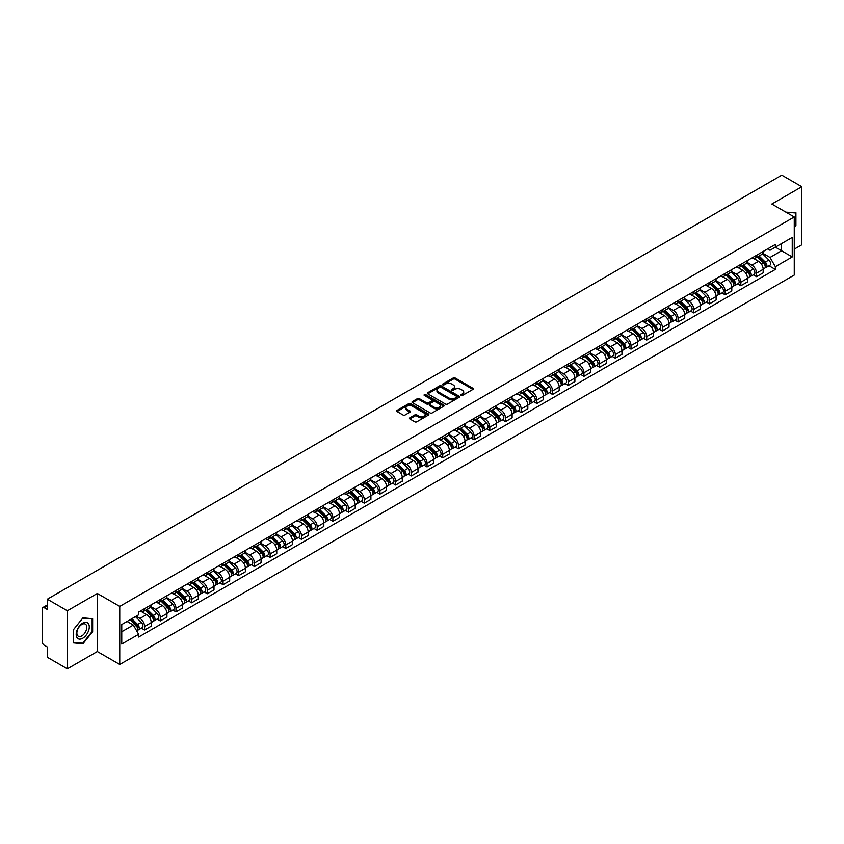 <?xml version="1.0" encoding="UTF-8"?>
<svg xmlns="http://www.w3.org/2000/svg" width="844" height="844" viewBox="0 0 844 844"><rect width="100%" height="100%" fill="white"/><g stroke="black" fill="none" stroke-linecap="round" stroke-linejoin="round"><path stroke-width="1.27" d="M461.056 395.446A0.981 0.559 0 0 0 462.438 395.446L472.925 389.39A1.393 0.802 0 0 0 473.336 388.82A1.393 0.802 0 0 0 472.925 388.251L455.159 377.996A1.393 0.802 0 0 0 453.186 377.996L442.689 384.052A0.981 0.559 0 0 0 444.071 384.843L445.432 384.062A4.473 2.585 0 0 1 451.751 384.062L453.228 384.917A4.473 2.585 0 0 1 454.536 386.742A4.473 2.585 0 0 1 453.228 388.567L451.878 389.348A0.981 0.559 0 0 0 453.26 390.15L454.61 389.369A4.473 2.585 0 0 1 460.929 389.369L462.417 390.223A4.473 2.585 0 0 1 463.725 392.038A4.473 2.585 0 0 1 462.417 393.863L461.056 394.654A0.981 0.559 0 0 0 461.056 395.446L461.056 394.654M409.836 417.78A1.393 0.802 0 0 0 409.435 418.35A1.393 0.802 0 0 0 409.836 418.919L414.826 421.8A1.393 0.802 0 0 0 416.799 421.8L428.446 415.069A1.393 0.802 0 0 0 428.857 414.499A1.393 0.802 0 0 0 428.446 413.929L410.68 403.675A1.393 0.802 0 0 0 408.707 403.675L397.049 410.395A1.393 0.802 0 0 0 396.648 410.965A1.393 0.802 0 0 0 397.049 411.534L403.073 415.016A1.393 0.802 0 0 0 405.046 415.016L410.036 412.136A1.393 0.802 0 0 0 410.448 411.566A1.393 0.802 0 0 0 410.036 410.996L407.051 409.277A3.735 2.152 0 0 1 405.953 407.747A3.735 2.152 0 0 1 408.264 405.753A3.735 2.152 0 0 1 412.336 406.217L424.036 412.98A3.735 2.152 0 0 1 425.123 414.499A3.735 2.152 0 0 1 422.823 416.493A3.735 2.152 0 0 1 418.751 416.029L416.799 414.9A1.393 0.802 0 0 0 414.826 414.9L409.836 417.78L409.836 418.919M119.753 606.403L97.324 593.459L67.341 610.761L47.327 599.198L781.787 175.172L801.8 186.724L771.827 204.026L794.257 216.982L119.753 606.403L119.753 664.471L794.257 275.049L794.257 216.982M445.526 404.076A1.393 0.802 0 0 0 447.499 404.076L459.157 397.345A1.393 0.802 0 0 0 459.558 396.775A1.393 0.802 0 0 0 459.157 396.205L441.38 385.94A1.393 0.802 0 0 0 439.407 385.94L427.76 392.671A1.393 0.802 0 0 0 427.349 393.241A1.393 0.802 0 0 0 427.76 393.81L445.526 404.076M424.743 395.657A0.981 0.559 0 0 1 425.735 395.794L443.786 406.217L432.149 412.938A1.393 0.802 0 0 1 430.176 412.938L412.41 402.672L417.39 399.813L417.39 398.653L412.41 401.533A1.393 0.802 0 0 0 411.999 402.103A1.393 0.802 0 0 0 412.41 402.672L412.41 401.533M417.39 399.813A1.393 0.802 0 0 1 419.362 399.813L419.362 398.653A1.393 0.802 0 0 0 417.39 398.653M419.362 398.653L426.568 402.82A1.393 0.802 0 0 0 428.552 402.82L431.854 400.911A1.393 0.802 0 0 0 432.265 400.341A1.393 0.802 0 0 0 431.854 399.771L424.353 395.435A0.981 0.559 0 0 1 425.735 394.633L443.796 405.067A1.393 0.802 0 0 1 444.208 405.637A1.393 0.802 0 0 1 443.796 406.207L443.796 405.067M67.341 610.761L67.341 668.828L47.327 657.276L47.327 647L44.215 645.196A2.849 1.646 -120 0 1 42.2 641.714L42.2 608.841A2.849 1.646 -120 0 1 42.791 607.543L47.327 604.916M794.257 249.149L801.8 244.802L801.8 186.724M67.341 668.828L97.324 651.526L119.753 664.471M47.327 599.198L47.327 609.484L44.215 607.68A2.849 1.646 -120 0 0 42.791 607.543M756.54 255.31A6.541 3.777 60 0 1 755.18 258.243L761.826 254.413A6.541 3.777 -120 0 0 763.176 251.47M747.119 262.357L751.909 265.121A6.541 3.777 60 0 1 756.54 273.139L763.176 269.299A6.541 3.777 -120 0 0 758.545 261.292L753.797 258.549M763.176 269.299L763.176 272.844L756.54 276.674L753.354 274.838M755.18 258.243A6.541 3.777 60 0 1 751.962 257.947M756.54 273.139L756.54 276.674M740.842 264.362A6.541 3.777 60 0 1 739.492 267.305L746.128 263.476A6.541 3.777 -120 0 0 747.489 260.532M737.667 283.901L740.842 285.736L747.489 281.907L747.489 278.362A6.541 3.777 -120 0 0 742.857 270.344L738.11 267.601M739.492 267.305A6.541 3.777 60 0 1 736.274 267.01M731.421 271.409L736.221 274.184A6.541 3.777 60 0 1 740.842 282.191L740.842 285.736M725.154 273.424A6.541 3.777 60 0 1 723.804 276.368L730.44 272.528A6.541 3.777 -120 0 0 731.79 269.595M721.968 292.963L725.154 294.799L731.79 290.958L731.79 287.424A6.541 3.777 -120 0 0 727.169 279.406L722.411 276.663M723.804 276.368A6.541 3.777 60 0 1 720.576 276.072M715.733 280.472L720.533 283.236A6.541 3.777 60 0 1 725.154 291.254L725.154 294.799M709.466 282.487A6.541 3.777 60 0 1 708.105 285.42L714.752 281.59A6.541 3.777 -120 0 0 716.102 278.657M706.28 302.015L709.466 303.851L716.102 300.021L716.102 296.476A6.541 3.777 -120 0 0 711.481 288.469L706.723 285.726M708.105 285.42A6.541 3.777 60 0 1 704.888 285.124M700.045 289.534L704.835 292.298A6.541 3.777 60 0 1 709.466 300.316L709.466 303.851M693.779 291.539A6.541 3.777 60 0 1 692.418 294.482L699.054 290.652A6.541 3.777 -120 0 0 700.414 287.709M690.592 311.077L693.779 312.913L700.414 309.083L700.414 305.539A6.541 3.777 -120 0 0 695.783 297.521L691.036 294.778M692.418 294.482A6.541 3.777 60 0 1 689.2 294.187M684.357 298.586L689.147 301.361A6.541 3.777 60 0 1 693.779 309.368L693.779 312.913M678.08 300.601A6.541 3.777 60 0 1 676.73 303.545L683.366 299.704A6.541 3.777 -120 0 0 684.727 296.772M674.905 320.14L678.08 321.975L684.727 318.135L684.727 314.601A6.541 3.777 -120 0 0 680.095 306.583L675.348 303.84M676.73 303.545A6.541 3.777 60 0 1 673.512 303.249M668.659 307.649L673.459 310.413A6.541 3.777 60 0 1 678.08 318.431L678.08 321.975M662.392 309.664A6.541 3.777 60 0 1 661.042 312.596L667.678 308.767A6.541 3.777 -120 0 0 669.028 305.834M659.206 329.192L662.392 331.027L669.028 327.198L669.028 323.653A6.541 3.777 -120 0 0 664.407 315.645L659.649 312.902M661.042 312.596A6.541 3.777 60 0 1 657.814 312.301M652.971 316.711L657.761 319.475A6.541 3.777 60 0 1 662.392 327.493L662.392 331.027M646.704 318.726A6.541 3.777 60 0 1 645.344 321.659L651.99 317.829A6.541 3.777 -120 0 0 653.34 314.886M643.518 338.254L646.704 340.09L653.34 336.26L653.34 332.715A6.541 3.777 -120 0 0 648.709 324.697L643.961 321.954M645.344 321.659A6.541 3.777 60 0 1 642.126 321.364M637.283 325.763L642.073 328.538A6.541 3.777 60 0 1 646.704 336.545L646.704 340.09M631.006 327.778A6.541 3.777 60 0 1 629.656 330.721L636.292 326.881A6.541 3.777 -120 0 0 637.653 323.948M627.831 347.317L631.006 349.152L637.653 345.323L637.653 341.778A6.541 3.777 -120 0 0 633.021 333.76L628.274 331.017M629.656 330.721A6.541 3.777 60 0 1 626.438 330.426M621.585 334.825L626.385 337.589A6.541 3.777 60 0 1 631.006 345.607L631.006 349.152M615.318 336.84A6.541 3.777 60 0 1 613.968 339.773L620.604 335.944A6.541 3.777 -120 0 0 621.954 333.011M612.132 356.368L615.318 358.204L621.954 354.374L621.954 350.83A6.541 3.777 -120 0 0 617.333 342.822L612.575 340.079M613.968 339.773A6.541 3.777 60 0 1 610.739 339.478M605.897 343.888L610.697 346.652A6.541 3.777 60 0 1 615.318 354.67L615.318 358.204M599.63 345.903A6.541 3.777 60 0 1 598.269 348.836L604.916 345.006A6.541 3.777 -120 0 0 606.266 342.063M596.444 365.431L599.63 367.267L606.266 363.437L606.266 359.892A6.541 3.777 -120 0 0 601.645 351.885L596.887 349.131M598.269 348.836A6.541 3.777 60 0 1 595.052 348.54M590.209 352.94L594.999 355.714A6.541 3.777 60 0 1 599.63 363.722L599.63 367.267M583.942 354.955A6.541 3.777 60 0 1 582.582 357.898L589.217 354.058A6.541 3.777 -120 0 0 590.578 351.125M580.756 374.493L583.942 376.329L590.578 372.499L590.578 368.955A6.541 3.777 -120 0 0 585.947 360.937L581.199 358.194M582.582 357.898A6.541 3.777 60 0 1 579.364 357.603M574.521 362.002L579.311 364.766A6.541 3.777 60 0 1 583.942 372.784L583.942 376.329M568.244 364.017A6.541 3.777 60 0 1 566.894 366.95L573.53 363.12A6.541 3.777 -120 0 0 574.88 360.188M565.069 383.545L568.244 385.392L574.891 381.551L574.891 378.007A6.541 3.777 -120 0 0 570.259 369.999L565.512 367.256M566.894 366.95A6.541 3.777 60 0 1 563.676 366.655M558.823 371.065L563.623 373.829A6.541 3.777 60 0 1 568.244 381.847L568.244 385.392M552.556 373.08A6.541 3.777 60 0 1 551.206 376.013L557.842 372.183A6.541 3.777 -120 0 0 559.192 369.239M549.37 392.608L552.556 394.443L559.192 390.614L559.192 387.069A6.541 3.777 -120 0 0 554.571 379.061L549.813 376.318M551.206 376.013A6.541 3.777 60 0 1 547.978 375.717M543.135 380.116L547.925 382.891A6.541 3.777 60 0 1 552.556 390.899L552.556 394.443M536.868 382.132A6.541 3.777 60 0 1 535.507 385.075L542.143 381.235A6.541 3.777 -120 0 0 543.504 378.302M533.682 401.67L536.868 403.506L543.504 399.676L543.504 396.131A6.541 3.777 -120 0 0 538.873 388.113L534.125 385.37M535.507 385.075A6.541 3.777 60 0 1 532.29 384.78M527.447 389.179L532.237 391.954A6.541 3.777 60 0 1 536.868 399.961L536.868 403.506M521.17 391.194A6.541 3.777 60 0 1 519.82 394.127L526.456 390.297A6.541 3.777 -120 0 0 527.817 387.364M517.994 410.722L521.17 412.568L527.817 408.728L527.817 405.194A6.541 3.777 -120 0 0 523.185 397.176L518.438 394.433M519.82 394.127A6.541 3.777 60 0 1 516.602 393.832M511.749 398.241L516.549 401.005A6.541 3.777 60 0 1 521.17 409.023L521.17 412.568M505.482 400.256A6.541 3.777 60 0 1 504.132 403.189L510.768 399.36A6.541 3.777 -120 0 0 512.118 396.416M502.296 419.784L505.482 421.62L512.118 417.791L512.118 414.246A6.541 3.777 -120 0 0 507.497 406.238L502.739 403.495M504.132 403.189A6.541 3.777 60 0 1 500.903 402.894M496.061 407.293L500.861 410.068A6.541 3.777 60 0 1 505.482 418.075L505.482 421.62M489.794 409.308A6.541 3.777 60 0 1 488.433 412.252L495.08 408.412A6.541 3.777 -120 0 0 496.43 405.479M486.608 428.847L489.794 430.683L496.43 426.853L496.43 423.308A6.541 3.777 -120 0 0 491.809 415.29L487.051 412.547M488.433 412.252A6.541 3.777 60 0 1 485.216 411.956M480.373 416.356L485.163 419.13A6.541 3.777 60 0 1 489.794 427.138L489.794 430.683M474.106 418.371A6.541 3.777 60 0 1 472.745 421.304L479.381 417.474A6.541 3.777 -120 0 0 480.742 414.541M470.92 437.899L474.106 439.745L480.742 435.905L480.742 432.371A6.541 3.777 -120 0 0 476.111 424.353L471.363 421.61M472.745 421.304A6.541 3.777 60 0 1 469.528 421.008M464.685 425.418L469.475 428.182A6.541 3.777 60 0 1 474.106 436.2L474.106 439.745M458.408 427.433A6.541 3.777 60 0 1 457.058 430.366L463.694 426.536A6.541 3.777 -120 0 0 465.044 423.593M455.232 446.961L458.408 448.797L465.055 444.967L465.055 441.423A6.541 3.777 -120 0 0 460.423 433.415L455.676 430.672M457.058 430.366A6.541 3.777 60 0 1 453.829 430.071M448.987 434.481L453.787 437.245A6.541 3.777 60 0 1 458.408 445.263L458.408 448.797M442.72 436.485A6.541 3.777 60 0 1 441.37 439.429L448.006 435.588A6.541 3.777 -120 0 0 449.356 432.656M439.534 456.024L442.72 457.859L449.356 454.03L449.356 450.485A6.541 3.777 -120 0 0 444.735 442.467L439.977 439.724M441.37 439.429A6.541 3.777 60 0 1 438.142 439.133M433.299 443.533L438.089 446.307A6.541 3.777 60 0 1 442.72 454.315L442.72 457.859M427.032 445.548A6.541 3.777 60 0 1 425.671 448.481L432.307 444.651A6.541 3.777 -120 0 0 433.668 441.718M423.846 465.076L427.032 466.922L433.668 463.082L433.668 459.547A6.541 3.777 -120 0 0 429.037 451.529L424.289 448.786M425.671 448.481A6.541 3.777 60 0 1 422.454 448.185M417.611 452.595L422.401 455.359A6.541 3.777 60 0 1 427.032 463.377L427.032 466.922M411.334 454.61A6.541 3.777 60 0 1 409.984 457.543L416.619 453.713A6.541 3.777 -120 0 0 417.98 450.77M408.158 474.138L411.334 475.974L417.98 472.144L417.98 468.599A6.541 3.777 -120 0 0 413.349 460.592L408.601 457.849M409.984 457.543A6.541 3.777 60 0 1 406.766 457.248M401.913 461.657L406.713 464.422A6.541 3.777 60 0 1 411.334 472.44L411.334 475.974M395.646 463.662A6.541 3.777 60 0 1 394.296 466.605L400.932 462.765A6.541 3.777 -120 0 0 402.282 459.832M392.46 483.201L395.646 485.036L402.282 481.207L402.282 477.662A6.541 3.777 -120 0 0 397.661 469.644L392.903 466.901M394.296 466.605A6.541 3.777 60 0 1 391.067 466.31M386.225 470.709L391.025 473.484A6.541 3.777 60 0 1 395.646 481.491L395.646 485.036M379.958 472.724A6.541 3.777 60 0 1 378.597 475.657L385.244 471.828A6.541 3.777 -120 0 0 386.594 468.895M376.772 492.252L379.958 494.099L386.594 490.258L386.594 486.724A6.541 3.777 -120 0 0 381.973 478.706L377.215 475.963M378.597 475.657A6.541 3.777 60 0 1 375.38 475.362M370.537 479.772L375.327 482.536A6.541 3.777 60 0 1 379.958 490.554L379.958 494.099M364.27 481.787A6.541 3.777 60 0 1 362.909 484.72L369.545 480.89A6.541 3.777 -120 0 0 370.906 477.947M361.084 501.315L364.27 503.151L370.906 499.321L370.906 495.776A6.541 3.777 -120 0 0 366.275 487.769L361.527 485.026M362.909 484.72A6.541 3.777 60 0 1 359.692 484.424M354.849 488.834L359.639 491.598A6.541 3.777 60 0 1 364.27 499.616L364.27 503.151M348.572 490.839A6.541 3.777 60 0 1 347.222 493.782L353.858 489.953A6.541 3.777 -120 0 0 355.208 487.009M345.396 510.377L348.572 512.213L355.208 508.383L355.208 504.839A6.541 3.777 -120 0 0 350.587 496.821L345.84 494.078M347.222 493.782A6.541 3.777 60 0 1 343.993 493.487M339.151 497.886L343.951 500.661A6.541 3.777 60 0 1 348.572 508.668L348.572 512.213M332.884 499.901A6.541 3.777 60 0 1 331.534 502.834L338.17 499.004A6.541 3.777 -120 0 0 339.52 496.072M329.698 519.44L332.884 521.275L339.52 517.435L339.52 513.901A6.541 3.777 -120 0 0 334.899 505.883L330.141 503.14M331.534 502.834A6.541 3.777 60 0 1 328.305 502.549M323.463 506.949L328.253 509.713A6.541 3.777 60 0 1 332.884 517.731L332.884 521.275M317.196 508.964A6.541 3.777 60 0 1 315.835 511.897L322.471 508.067A6.541 3.777 -120 0 0 323.832 505.123M314.01 528.492L317.196 530.327L323.832 526.498L323.832 522.953A6.541 3.777 -120 0 0 319.201 514.946L314.453 512.202M315.835 511.897A6.541 3.777 60 0 1 312.618 511.601M307.775 516.011L312.565 518.775A6.541 3.777 60 0 1 317.196 526.793L317.196 530.327M301.498 518.016A6.541 3.777 60 0 1 300.147 520.959L306.783 517.129A6.541 3.777 -120 0 0 308.144 514.186M298.322 537.554L301.498 539.39L308.144 535.56L308.144 532.015A6.541 3.777 -120 0 0 303.513 523.997L298.765 521.254M300.147 520.959A6.541 3.777 60 0 1 296.93 520.664M292.077 525.063L296.877 527.838A6.541 3.777 60 0 1 301.498 535.845L301.498 539.39M285.81 527.078A6.541 3.777 60 0 1 284.46 530.021L291.096 526.181A6.541 3.777 -120 0 0 292.446 523.248M282.624 546.617L285.81 548.452L292.446 544.612L292.446 541.078A6.541 3.777 -120 0 0 287.825 533.06L283.067 530.317M284.46 530.021A6.541 3.777 60 0 1 281.231 529.726M276.389 534.125L281.189 536.889A6.541 3.777 60 0 1 285.81 544.907L285.81 548.452M270.122 536.14A6.541 3.777 60 0 1 268.761 539.073L275.408 535.244A6.541 3.777 -120 0 0 276.758 532.311M266.936 555.668L270.122 557.504L276.758 553.675L276.758 550.13A6.541 3.777 -120 0 0 272.127 542.122L267.379 539.379M268.761 539.073A6.541 3.777 60 0 1 265.543 538.778M260.701 543.188L265.491 545.952A6.541 3.777 60 0 1 270.122 553.97L270.122 557.504M254.424 545.192A6.541 3.777 60 0 1 253.073 548.136L259.709 544.306A6.541 3.777 -120 0 0 261.07 541.363M251.248 564.731L254.434 566.567L261.07 562.737L261.07 559.192A6.541 3.777 -120 0 0 256.439 551.174L251.691 548.431M253.073 548.136A6.541 3.777 60 0 1 249.856 547.84M245.003 552.24L249.803 555.014A6.541 3.777 60 0 1 254.434 563.022L254.434 566.567M238.736 554.255A6.541 3.777 60 0 1 237.386 557.198L244.022 553.358A6.541 3.777 -120 0 0 245.372 550.425M235.56 573.793L238.736 575.629L245.372 571.789L245.372 568.255A6.541 3.777 -120 0 0 240.751 560.237L236.003 557.494M237.386 557.198A6.541 3.777 60 0 1 234.157 556.903M229.315 561.302L234.115 564.066A6.541 3.777 60 0 1 238.736 572.084L238.736 575.629M223.048 563.317A6.541 3.777 60 0 1 221.687 566.25L228.334 562.42A6.541 3.777 -120 0 0 229.684 559.488M219.862 582.845L223.048 584.681L229.684 580.851L229.684 577.307A6.541 3.777 -120 0 0 225.063 569.299L220.305 566.556M221.687 566.25A6.541 3.777 60 0 1 218.469 565.955M213.627 570.365L218.417 573.129A6.541 3.777 60 0 1 223.048 581.147L223.048 584.681M207.36 572.38A6.541 3.777 60 0 1 205.999 575.313L212.635 571.483A6.541 3.777 -120 0 0 213.996 568.539M204.174 591.908L207.36 593.743L213.996 589.914L213.996 586.369A6.541 3.777 -120 0 0 209.365 578.351L204.617 575.608M205.999 575.313A6.541 3.777 60 0 1 202.782 575.017M197.939 579.417L202.729 582.191A6.541 3.777 60 0 1 207.36 590.199L207.36 593.743M191.662 581.432A6.541 3.777 60 0 1 190.311 584.375L196.947 580.535A6.541 3.777 -120 0 0 198.308 577.602M188.486 600.97L191.662 602.806L198.308 598.976L198.308 595.431A6.541 3.777 -120 0 0 193.677 587.413L188.929 584.67M190.311 584.375A6.541 3.777 60 0 1 187.094 584.08M182.241 588.479L187.041 591.243A6.541 3.777 60 0 1 191.662 599.261L191.662 602.806M175.974 590.494A6.541 3.777 60 0 1 174.624 593.427L181.26 589.597A6.541 3.777 -120 0 0 182.61 586.664M172.788 610.022L175.974 611.858L182.61 608.028L182.61 604.483A6.541 3.777 -120 0 0 177.989 596.476L173.231 593.733M174.624 593.427A6.541 3.777 60 0 1 171.395 593.132M166.553 597.541L171.353 600.306A6.541 3.777 60 0 1 175.974 608.324L175.974 611.858M160.286 599.556A6.541 3.777 60 0 1 158.925 602.489L165.572 598.66A6.541 3.777 -120 0 0 166.922 595.716M157.1 619.085L160.286 620.92L166.922 617.091L166.922 613.546A6.541 3.777 -120 0 0 162.291 605.528L157.543 602.785M158.925 602.489A6.541 3.777 60 0 1 155.707 602.194M150.865 606.593L155.655 609.368A6.541 3.777 60 0 1 160.286 617.375L160.286 620.92M144.588 608.608A6.541 3.777 60 0 1 143.237 611.552L149.873 607.712A6.541 3.777 -120 0 0 151.234 604.779M141.412 628.147L144.598 629.983L151.234 626.153L151.234 622.608A6.541 3.777 -120 0 0 146.603 614.59L141.855 611.847M143.237 611.552A6.541 3.777 60 0 1 140.02 611.256M136.148 616.215L139.967 618.42A6.541 3.777 60 0 1 144.598 626.438L144.598 629.983M767.65 248.896L770.013 250.257L792.242 237.417L781.586 243.578L781.586 250.773L770.013 257.452L762.807 253.295M121.758 631.723L133.331 625.045L138.659 634.277L121.758 644.035L121.758 624.518L138.659 614.77L138.659 612.037L775.351 244.443L775.351 247.176L792.242 256.935L775.351 266.693L770.013 257.452M792.242 237.417L792.242 256.935M138.659 634.277L138.659 637.009L775.351 269.415L775.351 266.693M794.257 227.69L795.913 225.633L795.913 212.688L785.922 212.171L795.417 212.952L795.417 225.485L794.257 226.93M97.324 593.459L97.324 651.526M73.228 642.864L82.934 643.74L92.64 631.66L92.64 618.715L82.934 617.85L73.228 629.93L73.228 642.864M133.331 625.045L127.096 621.448M769.042 265.786L775.351 269.415M81.91 643.139L82.934 643.74M461.446 395.583L462.417 395.024A4.473 2.585 0 0 0 463.725 393.209L463.725 392.038M454.536 386.742L454.536 387.902A4.473 2.585 0 0 1 453.228 389.728L452.268 390.287M472.925 388.251L472.925 389.39L455.159 379.156A1.393 0.802 0 0 0 453.186 379.156L443.079 384.98M459.157 396.205L459.157 397.345L441.38 387.101A1.393 0.802 0 0 0 439.407 387.101L427.781 393.821M456.688 397.176A0.981 0.559 0 0 0 456.688 396.374L441.085 387.364A0.981 0.559 0 0 0 439.703 387.364L438.268 388.198A4.473 2.585 0 0 0 436.96 390.023A4.473 2.585 0 0 0 438.268 391.848L448.934 397.999A4.473 2.585 0 0 0 455.254 397.999L456.688 397.176L456.688 398.336A0.981 0.559 0 0 0 456.973 397.935L456.973 396.775M436.96 390.023L436.96 391.183A4.473 2.585 0 0 0 438.268 393.009L438.268 391.848M456.688 398.336L455.254 399.159A4.473 2.585 0 0 1 448.934 399.159L438.268 393.009M419.362 399.813L426.568 403.981A1.393 0.802 0 0 0 428.552 403.981L431.854 402.071A1.393 0.802 0 0 0 432.265 401.501L432.265 400.341M434.048 407.135A3.735 2.152 0 0 0 438.12 407.599A3.735 2.152 0 0 0 440.431 405.605A3.735 2.152 0 0 0 439.334 404.086L435.209 401.702A1.393 0.802 0 0 0 433.236 401.702L429.934 403.611A1.393 0.802 0 0 0 429.522 404.181A1.393 0.802 0 0 0 429.934 404.751L434.048 407.135L434.048 408.296A3.735 2.152 0 0 0 438.12 408.76A3.735 2.152 0 0 0 440.431 406.766L440.431 405.605M429.522 404.181L429.522 405.342A1.393 0.802 0 0 0 429.934 405.911L429.934 404.751M434.048 408.296L429.934 405.911M425.123 414.499L425.123 415.659A3.735 2.152 0 0 1 422.823 417.653A3.735 2.152 0 0 1 418.751 417.189L416.799 416.06A1.393 0.802 0 0 0 414.826 416.06L409.857 418.93M405.953 407.747L405.953 408.907A3.735 2.152 0 0 0 407.051 410.437L407.051 409.277M410.036 410.996L410.036 412.136L407.051 410.437M428.446 413.929L428.446 415.069L410.68 404.835A1.393 0.802 0 0 0 408.707 404.835L397.07 411.545L397.049 410.395M757.384 256.977L763.567 263.075A3.555 2.057 60 0 1 764.506 268.403L763.176 269.173M758.619 258.19L761.235 259.699M758.07 256.576L764.833 263.254A1.709 0.981 60 0 1 765.286 265.818A1.709 0.981 60 0 1 765.128 265.881M759.094 255.985L765.276 262.083A3.555 2.057 60 0 1 766.215 267.421A3.555 2.057 60 0 1 765.139 267.527M762.554 253.738L768.895 259.994A3.555 2.057 60 0 1 769.833 265.322L766.215 267.421M741.686 266.029L747.868 272.137A3.555 2.057 60 0 1 748.807 277.465L747.489 278.225M742.92 267.253L745.547 268.761M742.372 265.638L749.145 272.317A1.709 0.981 60 0 1 749.599 274.88A1.709 0.981 60 0 1 749.44 274.933M743.406 265.048L749.577 271.146A3.555 2.057 60 0 1 750.516 276.473A3.555 2.057 60 0 1 749.451 276.589M746.856 262.8L753.207 269.057A3.555 2.057 60 0 1 754.146 274.384L750.516 276.473M725.998 275.091L732.181 281.189A3.555 2.057 60 0 1 733.119 286.527L731.79 287.287M727.233 276.304L729.849 277.824M726.684 274.701L733.457 281.379A1.709 0.981 60 0 1 733.9 283.932A1.709 0.981 60 0 1 733.752 283.995M727.707 274.11L733.89 280.208A3.555 2.057 60 0 1 734.829 285.536A3.555 2.057 60 0 1 733.752 285.652M731.168 271.852L737.508 278.109A3.555 2.057 60 0 1 738.447 283.447L734.829 285.536M710.31 284.154L716.493 290.252A3.555 2.057 60 0 1 717.432 295.579L716.102 296.349M711.545 285.367L714.161 286.886M710.996 283.753L717.769 290.431A1.709 0.981 60 0 1 718.212 292.995A1.709 0.981 60 0 1 718.054 293.058M712.019 283.162L718.202 289.26A3.555 2.057 60 0 1 719.141 294.598A3.555 2.057 60 0 1 718.065 294.704M715.48 280.915L721.82 287.171A3.555 2.057 60 0 1 722.759 292.509L719.141 294.598M794.795 212.582L795.417 212.952M88.398 623.632A9.242 5.338 120 0 0 79.463 626.026A9.242 5.338 120 0 0 77.068 637.726A9.242 5.338 120 0 0 86.004 635.332A9.242 5.338 120 0 0 88.398 623.632M86.109 624.813A7.005 4.041 120 0 0 85.318 624.085A7.005 4.041 120 0 0 78.808 627.356A7.005 4.041 120 0 0 77.532 635.479A7.005 4.041 120 0 0 78.313 636.207A7.005 4.041 120 0 0 84.833 632.947A7.005 4.041 120 0 0 86.109 624.813M82.733 643.212L73.333 642.379L73.333 629.835L82.733 618.135L92.144 618.979L92.144 631.512L82.733 643.212M91.521 618.62L92.144 618.979M694.623 293.216L700.805 299.314A3.555 2.057 60 0 1 701.733 304.642L700.414 305.412M695.846 294.429L698.473 295.938M695.308 292.815L702.071 299.493A1.709 0.981 60 0 1 702.524 302.057A1.709 0.981 60 0 1 702.366 302.11M696.332 292.224L702.514 298.322A3.555 2.057 60 0 1 703.453 303.65A3.555 2.057 60 0 1 702.377 303.766M699.792 289.977L706.133 296.233A3.555 2.057 60 0 1 707.072 301.561L703.453 303.65M678.924 302.268L685.106 308.366A3.555 2.057 60 0 1 686.045 313.704L684.716 314.464M680.159 303.481L682.785 305M679.61 301.878L686.383 308.556A1.709 0.981 60 0 1 686.837 311.109A1.709 0.981 60 0 1 686.678 311.172M680.633 301.287L686.816 307.385A3.555 2.057 60 0 1 687.754 312.713A3.555 2.057 60 0 1 686.678 312.829M684.094 299.029L690.445 305.285A3.555 2.057 60 0 1 691.373 310.624L687.754 312.713M663.236 311.331L669.419 317.428A3.555 2.057 60 0 1 670.358 322.756L669.028 323.526M664.471 312.544L667.087 314.063M663.922 310.93L670.695 317.608A1.709 0.981 60 0 1 671.138 320.171A1.709 0.981 60 0 1 670.991 320.235M664.945 310.339L671.128 316.437A3.555 2.057 60 0 1 672.067 321.775A3.555 2.057 60 0 1 670.991 321.891M668.406 308.092L674.746 314.348A3.555 2.057 60 0 1 675.685 319.686L672.067 321.775M647.548 320.393L653.731 326.491A3.555 2.057 60 0 1 654.67 331.819L653.34 332.589M648.783 321.606L651.399 323.115M648.234 319.992L654.997 326.67A1.709 0.981 60 0 1 655.45 329.234A1.709 0.981 60 0 1 655.292 329.287M649.258 319.401L655.44 325.499A3.555 2.057 60 0 1 656.379 330.827A3.555 2.057 60 0 1 655.303 330.943M652.718 317.154L659.058 323.41A3.555 2.057 60 0 1 659.997 328.738L656.379 330.827M631.85 329.445L638.032 335.543A3.555 2.057 60 0 1 638.971 340.881L637.653 341.641M633.084 330.669L635.711 332.177M632.536 329.054L639.309 335.733A1.709 0.981 60 0 1 639.763 338.286A1.709 0.981 60 0 1 639.604 338.349M633.57 328.464L639.741 334.562A3.555 2.057 60 0 1 640.68 339.889A3.555 2.057 60 0 1 639.615 340.005M637.02 326.206L643.371 332.473A3.555 2.057 60 0 1 644.31 337.8L640.68 339.889M616.162 338.507L622.344 344.605A3.555 2.057 60 0 1 623.283 349.933L621.954 350.703M617.397 339.721L620.013 341.24M616.848 338.106L623.621 344.785A1.709 0.981 60 0 1 624.064 347.348A1.709 0.981 60 0 1 623.916 347.411M617.871 337.516L624.054 343.613A3.555 2.057 60 0 1 624.993 348.952A3.555 2.057 60 0 1 623.916 349.068M621.332 335.268L627.672 341.525A3.555 2.057 60 0 1 628.611 346.863L624.993 348.952M600.474 347.57L606.657 353.668A3.555 2.057 60 0 1 607.596 358.995L606.266 359.766M601.709 348.783L604.325 350.292M601.16 347.169L607.923 353.847A1.709 0.981 60 0 1 608.376 356.411A1.709 0.981 60 0 1 608.218 356.463M602.183 346.578L608.366 352.676A3.555 2.057 60 0 1 609.305 358.004A3.555 2.057 60 0 1 608.229 358.12M605.644 344.331L611.984 350.587A3.555 2.057 60 0 1 612.923 355.915L609.305 358.004M584.786 356.622L590.969 362.72A3.555 2.057 60 0 1 591.897 368.058L590.578 368.817M586.01 357.845L588.637 359.354M585.472 356.231L592.235 362.909A1.709 0.981 60 0 1 592.688 365.463A1.709 0.981 60 0 1 592.53 365.526M586.496 355.641L592.678 361.738A3.555 2.057 60 0 1 593.617 367.066A3.555 2.057 60 0 1 592.541 367.182M589.956 353.383L596.297 359.649A3.555 2.057 60 0 1 597.236 364.977L593.617 367.066M569.088 365.684L575.27 371.782A3.555 2.057 60 0 1 576.209 377.11L574.88 377.88M570.322 366.897L572.949 368.417M569.774 365.283L576.547 371.961A1.709 0.981 60 0 1 577.001 374.525A1.709 0.981 60 0 1 576.842 374.588M570.797 364.692L576.979 370.79A3.555 2.057 60 0 1 577.918 376.129A3.555 2.057 60 0 1 576.842 376.245M574.258 362.445L580.609 368.701A3.555 2.057 60 0 1 581.537 374.04L577.918 376.129M553.4 374.747L559.583 380.844A3.555 2.057 60 0 1 560.521 386.172L559.192 386.942M554.635 375.96L557.251 377.468M554.086 374.346L560.859 381.024A1.709 0.981 60 0 1 561.302 383.587A1.709 0.981 60 0 1 561.154 383.651M555.109 373.755L561.292 379.853A3.555 2.057 60 0 1 562.231 385.18A3.555 2.057 60 0 1 561.154 385.297M558.57 371.508L564.91 377.764A3.555 2.057 60 0 1 565.849 383.092L562.231 385.18M537.712 383.798L543.895 389.896A3.555 2.057 60 0 1 544.834 395.235L543.504 395.994M538.947 385.022L541.563 386.531M538.398 383.408L545.161 390.086A1.709 0.981 60 0 1 545.614 392.639A1.709 0.981 60 0 1 545.456 392.703M539.421 382.817L545.604 388.915A3.555 2.057 60 0 1 546.543 394.243A3.555 2.057 60 0 1 545.467 394.359M542.882 380.56L549.222 386.826A3.555 2.057 60 0 1 550.161 392.154L546.543 394.243M522.014 392.861L528.196 398.959A3.555 2.057 60 0 1 529.135 404.287L527.817 405.057M523.248 394.074L525.875 395.593M522.7 392.46L529.473 399.138A1.709 0.981 60 0 1 529.927 401.702A1.709 0.981 60 0 1 529.768 401.765M523.734 391.869L529.905 397.967A3.555 2.057 60 0 1 530.844 403.305A3.555 2.057 60 0 1 529.779 403.421M527.183 389.622L533.535 395.878A3.555 2.057 60 0 1 534.474 401.216L530.844 403.305M506.326 401.923L512.508 408.021A3.555 2.057 60 0 1 513.447 413.349L512.118 414.119M507.56 403.137L510.177 404.645M507.012 401.522L513.785 408.201A1.709 0.981 60 0 1 514.228 410.764A1.709 0.981 60 0 1 514.08 410.828M508.035 400.932L514.218 407.03A3.555 2.057 60 0 1 515.156 412.357A3.555 2.057 60 0 1 514.08 412.473M511.496 398.684L517.836 404.941A3.555 2.057 60 0 1 518.775 410.268L515.156 412.357M490.638 410.975L496.821 417.073A3.555 2.057 60 0 1 497.76 422.411L496.43 423.171M491.873 412.199L494.489 413.708M491.324 410.585L498.087 417.263A1.709 0.981 60 0 1 498.54 419.816A1.709 0.981 60 0 1 498.382 419.879M492.347 409.994L498.53 416.092A3.555 2.057 60 0 1 499.469 421.42A3.555 2.057 60 0 1 498.393 421.536M495.808 407.736L502.148 414.003A3.555 2.057 60 0 1 503.087 419.331L499.469 421.42M474.95 420.038L481.133 426.136A3.555 2.057 60 0 1 482.061 431.463L480.742 432.233M476.174 421.251L478.801 422.77M475.636 419.637L482.399 426.315A1.709 0.981 60 0 1 482.852 428.879A1.709 0.981 60 0 1 482.694 428.942M476.66 419.046L482.842 425.144A3.555 2.057 60 0 1 483.781 430.482A3.555 2.057 60 0 1 482.705 430.598M480.12 416.799L486.46 423.055A3.555 2.057 60 0 1 487.399 428.393L483.781 430.482M459.252 429.1L465.434 435.198A3.555 2.057 60 0 1 466.373 440.526L465.044 441.296M460.486 430.313L463.113 431.822M459.938 428.699L466.711 435.377A1.709 0.981 60 0 1 467.165 437.941A1.709 0.981 60 0 1 467.006 438.004M460.961 428.108L467.143 434.206A3.555 2.057 60 0 1 468.082 439.545A3.555 2.057 60 0 1 467.006 439.65M464.422 425.861L470.773 432.117A3.555 2.057 60 0 1 471.701 437.445L468.082 439.545M443.564 438.152L449.746 444.25A3.555 2.057 60 0 1 450.685 449.588L449.356 450.348M444.799 439.376L447.415 440.884M444.25 437.762L451.023 444.44A1.709 0.981 60 0 1 451.466 446.993A1.709 0.981 60 0 1 451.318 447.056M445.273 437.171L451.456 443.269A3.555 2.057 60 0 1 452.395 448.597A3.555 2.057 60 0 1 451.318 448.713M448.734 434.924L455.074 441.18A3.555 2.057 60 0 1 456.013 446.508L452.395 448.597M427.876 447.214L434.059 453.312A3.555 2.057 60 0 1 434.998 458.64L433.668 459.41M429.111 448.428L431.727 449.947M428.562 446.824L435.325 453.492A1.709 0.981 60 0 1 435.778 456.055A1.709 0.981 60 0 1 435.62 456.119M429.585 446.223L435.768 452.331A3.555 2.057 60 0 1 436.707 457.659A3.555 2.057 60 0 1 435.631 457.775M433.046 443.976L439.386 450.232A3.555 2.057 60 0 1 440.325 455.57L436.707 457.659M412.178 456.277L418.36 462.375A3.555 2.057 60 0 1 419.299 467.703L417.98 468.473M413.412 457.49L416.039 458.999M412.864 455.876L419.637 462.554A1.709 0.981 60 0 1 420.09 465.118A1.709 0.981 60 0 1 419.932 465.181M413.898 455.285L420.069 461.383A3.555 2.057 60 0 1 421.008 466.721A3.555 2.057 60 0 1 419.943 466.827M417.347 453.038L423.699 459.294A3.555 2.057 60 0 1 424.637 464.622L421.008 466.721M396.49 465.329L402.672 471.427A3.555 2.057 60 0 1 403.611 476.765L402.282 477.525M397.724 466.553L400.341 468.061M397.176 464.938L403.949 471.617A1.709 0.981 60 0 1 404.392 474.17A1.709 0.981 60 0 1 404.244 474.233M398.199 464.348L404.381 470.446A3.555 2.057 60 0 1 405.32 475.773A3.555 2.057 60 0 1 404.244 475.889M401.66 462.101L408 468.357A3.555 2.057 60 0 1 408.939 473.684L405.32 475.773M380.802 474.391L386.985 480.489A3.555 2.057 60 0 1 387.923 485.817L386.594 486.587M382.037 475.605L384.653 477.124M381.488 474.001L388.251 480.679A1.709 0.981 60 0 1 388.704 483.232A1.709 0.981 60 0 1 388.546 483.296M382.511 473.41L388.694 479.508A3.555 2.057 60 0 1 389.633 484.836A3.555 2.057 60 0 1 388.556 484.952M385.972 471.152L392.312 477.409A3.555 2.057 60 0 1 393.251 482.747L389.633 484.836M365.114 483.454L371.286 489.552A3.555 2.057 60 0 1 372.225 494.879L370.906 495.65M366.338 484.667L368.965 486.176M365.8 483.053L372.563 489.731A1.709 0.981 60 0 1 373.016 492.295A1.709 0.981 60 0 1 372.858 492.358M366.823 482.462L373.006 488.56A3.555 2.057 60 0 1 373.934 493.898A3.555 2.057 60 0 1 372.869 494.004M370.284 480.215L376.624 486.471A3.555 2.057 60 0 1 377.563 491.799L373.934 493.898M349.416 492.506L355.598 498.604A3.555 2.057 60 0 1 356.537 503.942L355.208 504.701M350.65 493.729L353.277 495.238M350.102 492.115L356.875 498.793A1.709 0.981 60 0 1 357.328 501.347A1.709 0.981 60 0 1 357.17 501.41M351.125 491.524L357.307 497.622A3.555 2.057 60 0 1 358.246 502.95A3.555 2.057 60 0 1 357.17 503.066M354.586 489.277L360.937 495.533A3.555 2.057 60 0 1 361.865 500.861L358.246 502.95M333.728 501.568L339.91 507.666A3.555 2.057 60 0 1 340.849 513.004L339.52 513.764M334.962 502.781L337.579 504.301M334.414 501.178L341.187 507.856A1.709 0.981 60 0 1 341.63 510.409A1.709 0.981 60 0 1 341.482 510.472M335.437 500.587L341.62 506.685A3.555 2.057 60 0 1 342.558 512.013A3.555 2.057 60 0 1 341.482 512.129M338.898 498.329L345.238 504.585A3.555 2.057 60 0 1 346.177 509.924L342.558 512.013M318.04 510.631L324.223 516.728A3.555 2.057 60 0 1 325.162 522.056L323.832 522.826M319.275 511.844L321.891 513.352M318.726 510.23L325.489 516.908A1.709 0.981 60 0 1 325.942 519.471A1.709 0.981 60 0 1 325.784 519.535M319.749 509.639L325.932 515.737A3.555 2.057 60 0 1 326.871 521.075A3.555 2.057 60 0 1 325.795 521.181M323.21 507.392L329.55 513.648A3.555 2.057 60 0 1 330.489 518.976L326.871 521.075M302.342 519.682L308.524 525.78A3.555 2.057 60 0 1 309.463 531.119L308.134 531.878M303.576 520.906L306.203 522.415M303.028 519.292L309.801 525.97A1.709 0.981 60 0 1 310.254 528.523A1.709 0.981 60 0 1 310.096 528.587M304.062 518.701L310.233 524.799A3.555 2.057 60 0 1 311.172 530.127A3.555 2.057 60 0 1 310.107 530.243M307.511 516.454L313.862 522.71A3.555 2.057 60 0 1 314.801 528.038L311.172 530.127M286.654 528.745L292.836 534.843A3.555 2.057 60 0 1 293.775 540.181L292.446 540.941M287.888 529.958L290.505 531.477M287.34 528.355L294.113 535.033A1.709 0.981 60 0 1 294.556 537.586A1.709 0.981 60 0 1 294.408 537.649M288.363 527.764L294.545 533.862A3.555 2.057 60 0 1 295.484 539.189A3.555 2.057 60 0 1 294.408 539.305M291.824 525.506L298.164 531.762A3.555 2.057 60 0 1 299.103 537.101L295.484 539.189M270.966 537.807L277.148 543.905A3.555 2.057 60 0 1 278.087 549.233L276.758 550.003M272.201 539.021L274.817 540.54M271.652 537.406L278.414 544.085A1.709 0.981 60 0 1 278.868 546.648A1.709 0.981 60 0 1 278.71 546.712M272.675 536.816L278.858 542.914A3.555 2.057 60 0 1 279.797 548.252A3.555 2.057 60 0 1 278.72 548.357M276.136 534.568L282.476 540.825A3.555 2.057 60 0 1 283.415 546.152L279.797 548.252M255.278 546.87L261.45 552.968A3.555 2.057 60 0 1 262.389 558.295L261.07 559.066M256.502 548.083L259.129 549.592M255.964 546.469L262.727 553.147A1.709 0.981 60 0 1 263.18 555.711A1.709 0.981 60 0 1 263.022 555.763M256.987 545.878L263.17 551.976A3.555 2.057 60 0 1 264.098 557.304A3.555 2.057 60 0 1 263.033 557.42M260.448 543.631L266.788 549.887A3.555 2.057 60 0 1 267.727 555.215L264.098 557.304M239.58 555.922L245.762 562.02A3.555 2.057 60 0 1 246.701 567.358L245.372 568.117M240.814 557.135L243.431 558.654M240.266 555.531L247.039 562.209A1.709 0.981 60 0 1 247.492 564.763A1.709 0.981 60 0 1 247.334 564.826M241.289 554.941L247.471 561.038A3.555 2.057 60 0 1 248.41 566.366A3.555 2.057 60 0 1 247.334 566.482M244.749 552.683L251.09 558.939A3.555 2.057 60 0 1 252.029 564.277L248.41 566.366M223.892 564.984L230.074 571.082A3.555 2.057 60 0 1 231.013 576.41L229.684 577.18M225.126 566.197L227.743 567.717M224.578 564.583L231.351 571.261A1.709 0.981 60 0 1 231.794 573.825A1.709 0.981 60 0 1 231.646 573.888M225.601 563.992L231.783 570.09A3.555 2.057 60 0 1 232.722 575.429A3.555 2.057 60 0 1 231.646 575.545M229.062 561.745L235.402 568.001A3.555 2.057 60 0 1 236.341 573.34L232.722 575.429M208.204 574.047L214.387 580.144A3.555 2.057 60 0 1 215.325 585.472L213.996 586.242M209.439 575.26L212.055 576.769M208.89 573.646L215.653 580.324A1.709 0.981 60 0 1 216.106 582.887A1.709 0.981 60 0 1 215.948 582.94M209.913 573.055L216.096 579.153A3.555 2.057 60 0 1 217.035 584.481A3.555 2.057 60 0 1 215.958 584.597M213.374 570.808L219.714 577.064A3.555 2.057 60 0 1 220.653 582.392L217.035 584.481M192.506 583.099L198.688 589.196A3.555 2.057 60 0 1 199.627 594.535L198.298 595.294M193.74 584.312L196.367 585.831M193.192 582.708L199.965 589.386A1.709 0.981 60 0 1 200.418 591.939A1.709 0.981 60 0 1 200.26 592.003M194.215 582.117L200.397 588.215A3.555 2.057 60 0 1 201.336 593.543A3.555 2.057 60 0 1 200.271 593.659M197.675 579.86L204.026 586.126A3.555 2.057 60 0 1 204.965 591.454L201.336 593.543M176.818 592.161L183 598.259A3.555 2.057 60 0 1 183.939 603.587L182.61 604.357M178.052 593.374L180.669 594.893M177.504 591.76L184.277 598.438A1.709 0.981 60 0 1 184.72 601.002A1.709 0.981 60 0 1 184.572 601.065M178.527 591.169L184.709 597.267A3.555 2.057 60 0 1 185.648 602.605A3.555 2.057 60 0 1 184.572 602.721M181.987 588.922L188.328 595.178A3.555 2.057 60 0 1 189.267 600.517L185.648 602.605M161.13 601.223L167.312 607.321A3.555 2.057 60 0 1 168.251 612.649L166.922 613.419M162.364 602.437L164.981 603.945M161.816 600.822L168.578 607.501A1.709 0.981 60 0 1 169.032 610.064A1.709 0.981 60 0 1 168.874 610.117M162.839 600.232L169.022 606.33A3.555 2.057 60 0 1 169.96 611.657A3.555 2.057 60 0 1 168.884 611.773M166.3 597.985L172.64 604.241A3.555 2.057 60 0 1 173.579 609.568L169.96 611.657M145.442 610.275L151.614 616.373A3.555 2.057 60 0 1 152.553 621.711L151.234 622.471M146.666 611.499L149.293 613.008M146.128 609.885L152.891 616.563A1.709 0.981 60 0 1 153.344 619.116A1.709 0.981 60 0 1 153.186 619.179M147.151 609.294L153.334 615.392A3.555 2.057 60 0 1 154.262 620.72A3.555 2.057 60 0 1 153.197 620.836M150.612 607.036L156.952 613.303A3.555 2.057 60 0 1 157.891 618.631L154.262 620.72M130.113 619.696L135.926 625.436A3.555 2.057 60 0 1 136.865 630.763L136.686 630.869M130.978 620.551L133.595 622.07M130.799 619.306L137.203 625.615A1.709 0.981 60 0 1 137.656 628.179A1.709 0.981 60 0 1 137.498 628.242M131.822 618.715L137.635 624.444A3.555 2.057 60 0 1 138.574 629.782A3.555 2.057 60 0 1 137.498 629.898M135.441 616.626L141.254 622.355A3.555 2.057 60 0 1 142.193 627.693L138.574 629.782M160.286 617.375L166.922 613.546M175.974 608.324L182.61 604.483M191.662 599.261L198.308 595.431M207.36 590.199L213.996 586.369M223.048 581.147L229.684 577.307M238.736 572.084L245.372 568.255M254.434 563.022L261.07 559.192M270.122 553.97L276.758 550.13M285.81 544.907L292.446 541.078M301.498 535.845L308.144 532.015M317.196 526.793L323.832 522.953M332.884 517.731L339.52 513.901M348.572 508.668L355.208 504.839M364.27 499.616L370.906 495.776M379.958 490.554L386.594 486.724M395.646 481.491L402.282 477.662M411.334 472.44L417.98 468.599M427.032 463.377L433.668 459.547M442.72 454.315L449.356 450.485M458.408 445.263L465.055 441.423M474.106 436.2L480.742 432.371M489.794 427.138L496.43 423.308M505.482 418.075L512.118 414.246M521.17 409.023L527.817 405.194M536.868 399.961L543.504 396.131M552.556 390.899L559.192 387.069M568.244 381.847L574.891 378.007M583.942 372.784L590.578 368.955M599.63 363.722L606.266 359.892M615.318 354.67L621.954 350.83M631.006 345.607L637.653 341.778M646.704 336.545L653.34 332.715M662.392 327.493L669.028 323.653M678.08 318.431L684.727 314.601M693.779 309.368L700.414 305.539M709.466 300.316L716.102 296.476M725.154 291.254L731.79 287.424M740.842 282.191L747.489 278.362M144.598 626.438L151.234 622.608M139.967 618.42L146.603 614.59M155.655 609.368L162.291 605.528M171.353 600.306L177.989 596.476M187.041 591.243L193.677 587.413M202.729 582.191L209.365 578.351M218.417 573.129L225.063 569.299M234.115 564.066L240.751 560.237M249.803 555.014L256.439 551.174M265.491 545.952L272.127 542.122M281.189 536.889L287.825 533.06M296.877 527.838L303.513 523.997M312.565 518.775L319.201 514.946M328.253 509.713L334.899 505.883M343.951 500.661L350.587 496.821M359.639 491.598L366.275 487.769M375.327 482.536L381.973 478.706M391.025 473.484L397.661 469.644M406.713 464.422L413.349 460.592M422.401 455.359L429.037 451.529M438.089 446.307L444.735 442.467M453.787 437.245L460.423 433.415M469.475 428.182L476.111 424.353M485.163 419.13L491.809 415.29M500.861 410.068L507.497 406.238M516.549 401.005L523.185 397.176M532.237 391.954L538.873 388.113M547.925 382.891L554.571 379.061M563.623 373.829L570.259 369.999M579.311 364.766L585.947 360.937M594.999 355.714L601.645 351.885M610.697 346.652L617.333 342.822M626.385 337.589L633.021 333.76M642.073 328.538L648.709 324.697M657.761 319.475L664.407 315.645M673.459 310.413L680.095 306.583M689.147 301.361L695.783 297.521M704.835 292.298L711.481 288.469M720.533 283.236L727.169 279.406M736.221 274.184L742.857 270.344M751.909 265.121L758.545 261.292M47.327 605.876L44.215 607.68M462.417 395.024L462.417 393.863M451.878 390.15L451.878 389.348M453.228 389.728L453.228 388.567M442.689 384.843L442.689 384.052M453.186 379.156L453.186 377.996M455.159 379.156L455.159 377.996M427.76 393.81L427.76 392.671M439.407 387.101L439.407 385.94M441.38 387.101L441.38 385.94M448.934 399.159L448.934 397.999M455.254 399.159L455.254 397.999M426.568 403.981L426.568 402.82M428.552 403.981L428.552 402.82M431.854 402.071L431.854 400.911M425.735 395.794L425.735 394.633M414.826 416.06L414.826 414.9M416.799 416.06L416.799 414.9M418.751 417.189L418.751 416.029M408.707 404.835L408.707 403.675M410.68 404.835L410.68 403.675M763.567 263.075L761.52 264.256M765.645 265.037L765.002 265.406M768.895 259.994L765.276 262.083M747.868 272.137L745.832 273.308M749.947 274.089L749.314 274.469M753.207 269.057L749.577 271.146M732.181 281.189L730.144 282.371M734.259 283.151L733.615 283.521M737.508 278.109L733.89 280.208M716.493 290.252L714.446 291.433M718.571 292.214L717.928 292.583M721.82 287.171L718.202 289.26M700.805 299.314L698.758 300.485M702.873 301.266L702.24 301.646M706.133 296.233L702.514 298.322M685.106 308.366L683.07 309.548M687.185 310.328L686.541 310.697M690.445 305.285L686.816 307.385M669.419 317.428L667.372 318.61M671.497 319.391L670.853 319.76M674.746 314.348L671.128 316.437M653.731 326.491L651.684 327.662M655.809 328.453L655.166 328.822M659.058 323.41L655.44 325.499M638.032 335.543L635.996 336.724M640.111 337.505L639.478 337.874M643.371 332.473L639.741 334.562M622.344 344.605L620.308 345.787M624.423 346.567L623.779 346.937M627.672 341.525L624.054 343.613M606.657 353.668L604.61 354.839M608.735 355.63L608.091 355.999M611.984 350.587L608.366 352.676M590.969 362.72L588.922 363.901M593.037 364.682L592.404 365.051M596.297 359.649L592.678 361.738M575.27 371.782L573.234 372.964M577.349 373.744L576.705 374.114M580.609 368.701L576.979 370.79M559.583 380.844L557.536 382.015M561.661 382.807L561.017 383.176M564.91 377.764L561.292 379.853M543.895 389.896L541.848 391.078M545.973 391.859L545.329 392.228M549.222 386.826L545.604 388.915M528.196 398.959L526.16 400.14M530.275 400.921L529.631 401.29M533.535 395.878L529.905 397.967M512.508 408.021L510.462 409.192M514.587 409.984L513.943 410.353M517.836 404.941L514.218 407.03M496.821 417.073L494.774 418.255M498.899 419.035L498.255 419.405M502.148 414.003L498.53 416.092M481.133 426.136L479.086 427.317M483.201 428.098L482.568 428.467M486.46 423.055L482.842 425.144M465.434 435.198L463.398 436.369M467.513 437.16L466.869 437.53M470.773 432.117L467.143 434.206M449.746 444.25L447.7 445.432M451.825 446.212L451.181 446.582M455.074 441.18L451.456 443.269M434.059 453.312L432.012 454.494M436.137 455.275L435.493 455.644M439.386 450.232L435.768 452.331M418.36 462.375L416.324 463.556M420.439 464.337L419.795 464.706M423.699 459.294L420.069 461.383M402.672 471.427L400.626 472.608M404.751 473.389L404.107 473.758M408 468.357L404.381 470.446M386.985 480.489L384.938 481.671M389.063 482.452L388.419 482.821M392.312 477.409L388.694 479.508M371.286 489.552L369.25 490.733M373.364 491.514L372.731 491.883M376.624 486.471L373.006 488.56M355.598 498.604L353.562 499.785M357.677 500.566L357.033 500.935M360.937 495.533L357.307 497.622M339.91 507.666L337.864 508.848M341.989 509.628L341.345 509.998M345.238 504.585L341.62 506.685M324.223 516.728L322.176 517.91M326.29 518.691L325.657 519.06M329.55 513.648L325.932 515.737M308.524 525.78L306.488 526.962M310.603 527.743L309.959 528.122M313.862 522.71L310.233 524.799M292.836 534.843L290.79 536.024M294.915 536.805L294.271 537.174M298.164 531.762L294.545 533.862M277.148 543.905L275.102 545.087M279.227 545.868L278.583 546.237M282.476 540.825L278.858 542.914M261.45 552.968L259.414 554.139M263.528 554.919L262.895 555.299M266.788 549.887L263.17 551.976M245.762 562.02L243.726 563.201M247.841 563.982L247.197 564.351M251.09 558.939L247.471 561.038M230.074 571.082L228.028 572.264M232.153 573.044L231.509 573.414M235.402 568.001L231.783 570.09M214.387 580.144L212.34 581.316M216.454 582.096L215.821 582.476M219.714 577.064L216.096 579.153M198.688 589.196L196.652 590.378M200.767 591.159L200.123 591.528M204.026 586.126L200.397 588.215M183 598.259L180.954 599.44M185.079 600.221L184.435 600.59M188.328 595.178L184.709 597.267M167.312 607.321L165.266 608.492M169.391 609.284L168.747 609.653M172.64 604.241L169.022 606.33M151.614 616.373L149.578 617.555M153.692 618.336L153.059 618.705M156.952 613.303L153.334 615.392M135.926 625.436L134.143 626.459M138.005 627.398L137.361 627.767M141.254 622.355L137.635 624.444"/></g></svg>
